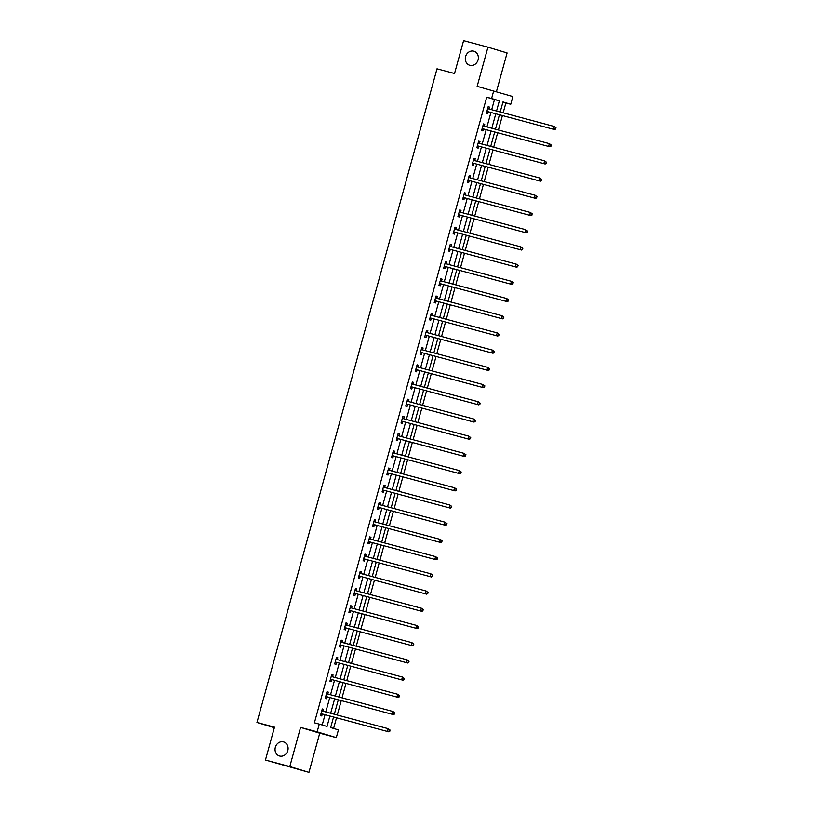 <?xml version="1.0" encoding="UTF-8"?>
<svg xmlns="http://www.w3.org/2000/svg" width="813" height="813" viewBox="0 0 813 813"><rect width="100%" height="100%" fill="white"/><g stroke="black" fill="none" stroke-linecap="round" stroke-linejoin="round"><path stroke-width="1.22" d="M283.513 741.903A7.327 6.453 106.8 0 1 283.686 741.954A7.327 6.453 106.8 0 1 287.772 750.734A7.327 6.453 106.8 0 1 279.621 756.019A7.327 6.453 106.8 0 1 279.448 755.978A7.327 6.453 106.8 0 1 275.363 747.198A7.327 6.453 106.8 0 1 283.513 741.903M473.766 51.189A7.327 6.453 106.8 0 1 473.938 51.239A7.327 6.453 106.8 0 1 478.034 60.02A7.327 6.453 106.8 0 1 469.873 65.314A7.327 6.453 106.8 0 1 469.701 65.264A7.327 6.453 106.8 0 1 465.615 56.483A7.327 6.453 106.8 0 1 473.766 51.189M333.554 717.046L330.657 727.564L338.421 729.911L336.297 737.625L317.141 731.842L319.265 724.119L327.029 726.466L329.895 716.07M319.733 733.194L300.576 727.411L289.794 766.568L265.445 760.043L308.95 772.35L319.733 733.194L336.297 737.625M496.458 91.595L507.099 52.957L487.952 47.174L477.16 86.33L512.871 96.554L510.747 104.277L502.983 101.93L500.208 112.001M503.176 112.794L505.879 102.966L510.747 104.277M333.594 728.448L336.511 717.838M337.283 715.044L341.257 700.633M342.019 697.839L345.992 683.428M346.765 680.623L350.728 666.223M351.501 663.418L355.474 649.008M356.246 646.213L360.21 631.803M360.982 629.008L364.956 614.598M365.718 611.803L369.691 597.392M370.464 594.588L374.427 580.187M375.2 577.382L379.173 562.972M379.945 560.177L383.909 545.767M384.681 542.972L388.644 528.562M389.417 525.767L393.39 511.357M394.163 508.552L398.126 494.152M398.898 491.347L402.872 476.936M403.634 474.142L407.608 459.731M408.38 456.936L412.343 442.526M413.116 439.721L417.089 425.321M417.862 422.516L421.825 408.116M422.597 405.311L426.571 390.901M427.333 388.106L431.307 373.695M432.079 370.901L436.042 356.49M436.815 353.685L440.788 339.285M441.561 336.48L445.524 322.08M446.296 319.275L450.26 304.865M451.032 302.07L455.006 287.66M455.778 284.865L459.741 270.455M460.514 267.65L464.487 253.25M465.249 250.445L469.223 236.044M469.995 233.24L473.959 218.829M474.731 216.034L478.705 201.624M479.477 198.829L483.44 184.419M484.213 181.614L488.186 167.214M488.948 164.409L492.922 150.009M493.694 147.204L497.658 132.793M498.43 129.999L502.404 115.588M289.794 766.568L308.95 772.35M265.445 760.043L274.499 727.168L256.959 722.472L437.008 68.82L454.538 73.516L463.593 40.65L487.952 47.174M256.959 722.472L274.347 727.726M505.879 102.966L502.942 102.082M491.682 109.714L494.487 99.532L486.723 97.184L314.397 722.818L319.265 724.119M322.202 725.013L325.027 714.759M325.8 711.964L329.763 697.554M330.535 694.759L334.509 680.349M335.281 677.554L339.245 663.144M340.017 660.339L343.98 645.939M344.753 643.134L348.726 628.723M349.499 625.929L353.462 611.518M354.234 608.724L358.208 594.313M358.97 591.518L362.944 577.108M363.716 574.303L367.679 559.903M368.452 557.098L372.425 542.688M373.197 539.893L377.161 525.483M377.933 522.688L381.907 508.277M382.669 505.483L386.642 491.072M387.415 488.267L391.378 473.867M392.151 471.062L396.124 456.652M396.896 453.857L400.86 439.447M401.632 436.652L405.596 422.242M406.368 419.447L410.341 405.037M411.114 402.232L415.077 387.831M415.85 385.027L419.823 370.616M420.585 367.822L424.559 353.411M425.331 350.616L429.294 336.206M430.067 333.411L434.04 319.001M434.813 316.196L438.776 301.796M439.548 298.991L443.522 284.58M444.284 281.786L448.258 267.375M449.03 264.581L452.993 250.17M453.766 247.376L457.739 232.965M458.512 230.16L462.475 215.76M463.247 212.955L467.211 198.545M467.983 195.75L471.957 181.34M472.729 178.545L476.692 164.135M477.465 161.34L481.438 146.929M482.2 144.125L486.174 129.724M486.946 126.919L490.91 112.509M488.969 108.871L489.467 107.092L488.166 106.696L486.347 113.322L487.637 113.708L488.135 111.92M484.233 126.086L484.721 124.298L483.43 123.911L481.611 130.527L482.902 130.913L483.389 129.135M479.497 143.291L479.985 141.503L478.694 141.116L476.865 147.732L478.166 148.118L478.654 146.34M474.751 160.496L475.249 158.708L473.949 158.322L472.129 164.937L473.42 165.334L473.918 163.545M470.016 177.701L470.503 175.923L469.213 175.527L467.384 182.142L468.684 182.539L469.172 180.75M465.27 194.907L465.768 193.128L464.467 192.732L462.648 199.358L463.938 199.744L464.436 197.955M460.534 212.122L461.022 210.333L459.731 209.947L457.912 216.563L459.203 216.949L459.691 215.171M455.798 229.327L456.286 227.538L454.995 227.152L453.166 233.768L454.467 234.154L454.955 232.376M451.052 246.532L451.55 244.743L450.25 244.357L448.43 250.973L449.721 251.369L450.219 249.581M446.317 263.737L446.804 261.959L445.514 261.562L443.695 268.178L444.985 268.575L445.473 266.786M441.571 280.942L442.069 279.164L440.778 278.768L438.949 285.393L440.24 285.78L440.737 283.991M436.835 298.158L437.323 296.369L436.032 295.983L434.213 302.599L435.504 302.985L435.992 301.206M432.099 315.363L432.587 313.574L431.297 313.188L429.467 319.804L430.768 320.19L431.256 318.411M427.353 332.568L427.851 330.779L426.551 330.393L424.732 337.009L426.022 337.405L426.52 335.617M422.618 349.773L423.106 347.994L421.815 347.598L419.996 354.214L421.286 354.61L421.774 352.822M417.882 366.978L418.37 365.2L417.079 364.803L415.25 371.429L416.551 371.815L417.039 370.027M413.136 384.193L413.634 382.405L412.333 382.019L410.514 388.634L411.805 389.021L412.303 387.242M408.4 401.398L408.888 399.61L407.598 399.224L405.768 405.839L407.069 406.226L407.557 404.447M403.655 418.604L404.152 416.815L402.852 416.429L401.033 423.045L402.323 423.441L402.821 421.652M398.919 435.809L399.407 434.03L398.116 433.634L396.297 440.25L397.587 440.646L398.075 438.857M394.183 453.014L394.671 451.235L393.38 450.839L391.551 457.465L392.852 457.851L393.34 456.063M389.437 470.229L389.935 468.44L388.634 468.054L386.815 474.67L388.106 475.056L388.604 473.278M384.701 487.434L385.189 485.646L383.899 485.259L382.08 491.875L383.37 492.261L383.858 490.483M379.956 504.639L380.454 502.851L379.163 502.464L377.334 509.08L378.624 509.477L379.122 507.688M375.22 521.844L375.708 520.066L374.417 519.67L372.598 526.285L373.889 526.682L374.376 524.893M370.484 539.049L370.972 537.271L369.681 536.875L367.852 543.501L369.153 543.887L369.641 542.098M365.738 556.265L366.236 554.476L364.935 554.09L363.116 560.706L364.407 561.092L364.905 559.314M361.002 573.47L361.49 571.681L360.2 571.295L358.381 577.911L359.671 578.297L360.159 576.519M356.267 590.675L356.755 588.886L355.464 588.5L353.635 595.116L354.935 595.512L355.423 593.724M351.521 607.88L352.019 606.102L350.718 605.705L348.899 612.321L350.19 612.717L350.688 610.929M346.785 625.085L347.273 623.307L345.982 622.91L344.153 629.536L345.454 629.923L345.942 628.134M342.039 642.3L342.537 640.512L341.236 640.126L339.417 646.742L340.708 647.128L341.206 645.349M337.304 659.506L337.791 657.717L336.501 657.331L334.682 663.947L335.972 664.333L336.46 662.554M332.568 676.711L333.056 674.922L331.765 674.536L329.936 681.152L331.237 681.548L331.724 679.759M327.822 693.916L328.32 692.137L327.019 691.741L325.2 698.357L326.491 698.753L326.989 696.965M323.086 711.121L323.574 709.343L322.283 708.946L320.464 715.572L321.755 715.958L322.243 714.17M300.576 727.411L317.141 731.842M486.723 97.184L491.601 98.485L493.725 90.771M499.436 114.796L495.473 129.206M494.7 132.001L490.727 146.411M489.965 149.206L485.991 163.616M485.219 166.421L481.255 180.821M480.483 183.626L476.509 198.037M475.737 200.831L471.774 215.242M471.001 218.036L467.028 232.447M466.266 235.242L462.292 249.652M461.52 252.457L457.556 266.857M456.784 269.662L452.811 284.072M452.038 286.867L448.075 301.277M447.302 304.072L443.339 318.483M442.567 321.277L438.593 335.688M437.821 338.493L433.857 352.893M433.085 355.698L429.112 370.108M428.349 372.903L424.376 387.313M423.603 390.108L419.64 404.518M418.868 407.313L414.894 421.723M414.122 424.528L410.159 438.929M409.386 441.733L405.413 456.144M404.65 458.939L400.677 473.349M399.905 476.144L395.941 490.554M395.169 493.349L391.195 507.759M390.423 510.564L386.46 524.964M385.687 527.769L381.724 542.18M380.951 544.974L376.978 559.385M376.206 562.179L372.242 576.59M371.47 579.384L367.496 593.795M366.734 596.6L362.761 611M361.988 613.805L358.025 628.215M357.253 631.01L353.279 645.42M352.507 648.215L348.543 662.625M347.771 665.42L343.797 679.831M343.035 682.635L339.062 697.036M338.289 699.841L334.326 714.251M496.56 111.015L499.365 100.832L491.601 98.485M330.667 713.265L334.641 698.865M335.403 696.06L339.377 681.65M340.149 678.855L344.112 664.445M344.885 661.65L348.858 647.239M349.631 644.445L353.594 630.034M354.366 627.23L358.34 612.829M359.102 610.024L363.076 595.614M363.848 592.819L367.811 578.409M368.584 575.614L372.557 561.204M373.33 558.409L377.293 543.999M378.065 541.194L382.029 526.794M382.801 523.989L386.775 509.578M387.547 506.784L391.51 492.373M392.283 489.578L396.256 475.168M397.018 472.373L400.992 457.963M401.764 455.158L405.728 440.758M406.5 437.953L410.474 423.543M411.246 420.748L415.209 406.337M415.982 403.543L419.955 389.132M420.717 386.338L424.691 371.927M425.463 369.122L429.427 354.722M430.199 351.917L434.172 337.507M434.945 334.712L438.908 320.302M439.681 317.507L443.644 303.097M444.416 300.302L448.39 285.891M449.162 283.087L453.126 268.686M453.898 265.881L457.871 251.471M458.634 248.676L462.607 234.266M463.38 231.471L467.343 217.061M468.115 214.266L472.089 199.856M472.861 197.051L476.825 182.651M477.597 179.846L481.57 165.435M482.333 162.641L486.306 148.23M487.078 145.436L491.042 131.025M491.814 128.23L495.788 113.82M494.487 99.532L499.365 100.832M488.156 106.737L489.467 107.092M483.42 123.952L484.721 124.298M478.674 141.157L479.985 141.503M473.938 158.362L475.249 158.708M469.203 175.567L470.503 175.923M464.457 192.772L465.768 193.128M459.721 209.988L461.022 210.333M454.985 227.193L456.286 227.538M450.239 244.398L451.55 244.743M445.504 261.603L446.804 261.959M440.758 278.808L442.069 279.164M436.022 296.023L437.323 296.369M431.286 313.229L432.587 313.574M426.54 330.434L427.851 330.779M421.805 347.639L423.106 347.994M417.059 364.844L418.37 365.2M412.323 382.059L413.634 382.405M407.587 399.264L408.888 399.61M402.841 416.469L404.152 416.815M398.106 433.675L399.407 434.03M393.37 450.88L394.671 451.235M388.624 468.095L389.935 468.44M383.888 485.3L385.189 485.646M379.143 502.505L380.454 502.851M374.407 519.71L375.708 520.066M369.671 536.915L370.972 537.271M364.925 554.131L366.236 554.476M360.189 571.336L361.49 571.681M355.444 588.541L356.755 588.886M350.708 605.746L352.019 606.102M345.972 622.951L347.273 623.307M341.226 640.166L342.537 640.512M336.491 657.371L337.791 657.717M331.755 674.577L333.056 674.922M327.009 691.782L328.32 692.137M322.273 708.987L323.574 709.343M487.383 111.523L554.629 129.582L487.383 111.523A1.148 1.006 -73.2 0 0 486.997 111.503L486.835 111.533M555.218 128.82L553.338 129.186L554.1 126.432L556.041 127.875L555.218 128.82L556.041 127.875M487.678 108.485L487.8 108.586A1.148 1.006 -73.2 0 0 488.146 108.769L554.1 126.432L555.523 127.712M488.674 111.909A1.148 1.006 -73.2 0 0 488.298 111.899L486.662 112.164M487.83 107.936L489.101 108.983A1.148 1.006 -73.2 0 0 489.182 109.044M554.629 129.582L555.736 128.972M482.648 128.728L549.893 146.787L482.648 128.728A1.148 1.006 -73.2 0 0 482.261 128.708L482.099 128.739M550.482 146.025L548.592 146.391L549.354 143.637L551.295 145.08L550.482 146.025L551.295 145.08M482.942 125.69L483.064 125.791A1.148 1.006 -73.2 0 0 483.41 125.974L549.354 143.637L550.787 144.917M483.938 129.125A1.148 1.006 -73.2 0 0 483.552 129.104L481.926 129.379M483.095 125.141L484.355 126.188A1.148 1.006 -73.2 0 0 484.446 126.249M549.893 146.787L551.001 146.177M477.902 145.934L545.147 163.992L477.902 145.934A1.148 1.006 -73.2 0 0 477.516 145.923L477.363 145.944M545.736 163.23L543.856 163.606L544.619 160.842L546.56 162.285L545.736 163.23L546.56 162.285M478.196 142.895L478.329 143.007A1.148 1.006 -73.2 0 0 478.633 143.169L544.619 160.842L546.041 162.133M479.203 146.33A1.148 1.006 -73.2 0 0 478.816 146.31L477.18 146.584M478.349 142.346L479.619 143.393A1.148 1.006 -73.2 0 0 479.711 143.454M545.147 163.992L546.255 163.393M473.166 163.149L540.411 181.197L473.166 163.149A1.148 1.006 -73.2 0 0 472.78 163.128L472.617 163.149M541.001 180.435L539.121 180.811L539.873 178.047L541.824 179.49L541.001 180.435L541.824 179.49M473.461 160.11L473.583 160.212A1.148 1.006 -73.2 0 0 473.928 160.385L539.873 178.047L541.306 179.338M474.457 163.535A1.148 1.006 -73.2 0 0 474.07 163.515L472.444 163.789M473.613 159.551L474.873 160.598A1.148 1.006 -73.2 0 0 474.965 160.669M540.411 181.197L541.519 180.598M468.43 180.354L535.676 198.413L468.43 180.354A1.148 1.006 -73.2 0 0 468.044 180.334L467.882 180.364M536.255 197.65L534.375 198.016L535.137 195.262L537.078 196.695L536.255 197.65L537.078 196.695M468.715 177.315L468.847 177.417A1.148 1.006 -73.2 0 0 469.182 177.59L535.137 195.262L536.56 196.543M469.721 180.74A1.148 1.006 -73.2 0 0 469.335 180.73L467.709 180.994M468.867 176.756L470.138 177.803A1.148 1.006 -73.2 0 0 470.229 177.874M535.676 198.413L536.773 197.803M463.684 197.559L530.93 215.618L463.684 197.559A1.148 1.006 -73.2 0 0 463.298 197.539L463.136 197.569M531.519 214.856L529.639 215.221L530.401 212.467L532.342 213.91L531.519 214.856L532.342 213.91M463.979 194.52L464.101 194.622A1.148 1.006 -73.2 0 0 464.416 194.795L530.401 212.467L531.824 213.748M464.985 197.945A1.148 1.006 -73.2 0 0 464.599 197.935L462.963 198.199M464.132 193.972L465.402 195.018A1.148 1.006 -73.2 0 0 465.483 195.079M530.93 215.618L532.037 215.008M458.949 214.764L526.194 232.823L458.949 214.764A1.148 1.006 -73.2 0 0 458.562 214.744L458.4 214.774M526.783 232.061L524.893 232.427L525.655 229.673L527.607 231.116L526.783 232.061L527.607 231.116M459.243 211.726L459.365 211.827A1.148 1.006 -73.2 0 0 459.68 212L525.655 229.673L527.088 230.953M460.239 215.16A1.148 1.006 -73.2 0 0 459.853 215.14L458.227 215.415M459.396 211.177L460.656 212.223A1.148 1.006 -73.2 0 0 460.747 212.284M526.194 232.823L527.302 232.213M454.203 231.969L521.448 250.028L454.203 231.969A1.148 1.006 -73.2 0 0 453.827 231.959L453.664 231.979M522.037 249.266L520.157 249.642L520.92 246.878L522.861 248.321L522.037 249.266L522.861 248.321M454.497 228.931L454.63 229.042A1.148 1.006 -73.2 0 0 454.965 229.215L520.92 246.878L522.342 248.168M455.504 232.366A1.148 1.006 -73.2 0 0 455.117 232.345L453.481 232.62M454.65 228.382L455.92 229.429A1.148 1.006 -73.2 0 0 456.012 229.49M521.448 250.028L522.556 249.428M449.467 249.185L516.712 267.233L449.467 249.185A1.148 1.006 -73.2 0 0 449.081 249.164L448.918 249.185M517.302 266.471L515.422 266.847L516.174 264.083L518.125 265.526L517.302 266.471L518.125 265.526M449.762 246.146L449.884 246.248A1.148 1.006 -73.2 0 0 450.229 246.42L516.174 264.083L517.607 265.373M450.758 249.571A1.148 1.006 -73.2 0 0 450.372 249.55L448.746 249.825M449.914 245.587L451.185 246.634A1.148 1.006 -73.2 0 0 451.266 246.705M516.712 267.233L517.82 266.634M444.731 266.39L511.977 284.448L444.731 266.39A1.148 1.006 -73.2 0 0 444.345 266.369L444.183 266.4M512.566 283.686L510.676 284.052L511.438 281.298L513.379 282.731L512.566 283.686L513.379 282.731M445.026 263.351L445.148 263.453A1.148 1.006 -73.2 0 0 445.463 263.625L511.438 281.298L512.861 282.578M446.022 266.776A1.148 1.006 -73.2 0 0 445.636 266.766L444.01 267.03M445.178 262.792L446.439 263.839A1.148 1.006 -73.2 0 0 446.53 263.91M511.977 284.448L513.074 283.839M439.985 283.595L507.231 301.653L439.985 283.595A1.148 1.006 -73.2 0 0 439.599 283.574L439.447 283.605M507.82 300.891L505.94 301.257L506.702 298.503L508.643 299.946L507.82 300.891L508.643 299.946M440.28 280.556L440.402 280.658A1.148 1.006 -73.2 0 0 440.748 280.841L506.702 298.503L508.125 299.784M441.286 283.981A1.148 1.006 -73.2 0 0 440.9 283.971L439.264 284.235M440.433 280.007L441.703 281.054A1.148 1.006 -73.2 0 0 441.794 281.115M507.231 301.653L508.338 301.044M435.25 300.8L502.495 318.859L435.25 300.8A1.148 1.006 -73.2 0 0 434.864 300.78L434.701 300.81M503.084 318.096L501.204 318.462L501.956 315.708L503.908 317.151L503.084 318.096L503.908 317.151M435.544 297.761L435.666 297.863A1.148 1.006 -73.2 0 0 436.012 298.046L501.956 315.708L503.389 316.989M436.54 301.196A1.148 1.006 -73.2 0 0 436.154 301.176L434.528 301.45M435.697 297.212L436.957 298.259A1.148 1.006 -73.2 0 0 437.048 298.32M502.495 318.859L503.603 318.249M430.514 318.005L497.749 336.064L430.514 318.005A1.148 1.006 -73.2 0 0 430.128 317.995L429.965 318.015M498.339 335.302L496.458 335.678L497.221 332.913L499.162 334.356L498.339 335.302L499.162 334.356M430.799 314.966L430.931 315.078A1.148 1.006 -73.2 0 0 431.246 315.241L497.221 332.913L498.643 334.204M431.805 318.401A1.148 1.006 -73.2 0 0 431.418 318.381L429.792 318.655M430.951 314.418L432.221 315.464A1.148 1.006 -73.2 0 0 432.313 315.525M497.749 336.064L498.857 335.464M425.768 335.22L493.013 353.269L425.768 335.22A1.148 1.006 -73.2 0 0 425.382 335.2L425.219 335.22M493.603 352.507L491.723 352.883L492.485 350.118L494.426 351.562L493.603 352.507L494.426 351.562M426.063 332.182L426.185 332.283A1.148 1.006 -73.2 0 0 426.5 332.446L492.485 350.118L493.908 351.409M427.059 335.606A1.148 1.006 -73.2 0 0 426.683 335.586L425.047 335.86M426.215 331.623L427.486 332.669A1.148 1.006 -73.2 0 0 427.567 332.741M493.013 353.269L494.121 352.669M421.032 352.425L488.278 370.484L421.032 352.425A1.148 1.006 -73.2 0 0 420.646 352.405L420.484 352.436M488.867 369.722L486.977 370.088L487.739 367.334L489.68 368.767L488.867 369.722L489.68 368.767M421.327 349.387L421.449 349.488A1.148 1.006 -73.2 0 0 421.795 349.661L487.739 367.334L489.172 368.614M422.323 352.812A1.148 1.006 -73.2 0 0 421.937 352.801L420.311 353.066M421.48 348.828L422.74 349.875A1.148 1.006 -73.2 0 0 422.831 349.946M488.278 370.484L489.385 369.874M416.286 369.63L483.532 387.689L416.286 369.63A1.148 1.006 -73.2 0 0 415.9 369.61L415.748 369.641M484.121 386.927L482.241 387.293L483.003 384.539L484.944 385.982L484.121 386.927L484.944 385.982M416.581 366.592L416.713 366.693A1.148 1.006 -73.2 0 0 417.049 366.876L483.003 384.539L484.426 385.819M417.587 370.017A1.148 1.006 -73.2 0 0 417.201 370.006L415.565 370.271M416.734 366.043L418.004 367.09A1.148 1.006 -73.2 0 0 418.095 367.151M483.532 387.689L484.639 387.079M411.551 386.836L478.796 404.894L411.551 386.836A1.148 1.006 -73.2 0 0 411.165 386.815L411.002 386.846M479.385 404.132L477.505 404.498L478.257 401.744L480.209 403.187L479.385 404.132L480.209 403.187M411.845 383.797L411.967 383.899A1.148 1.006 -73.2 0 0 412.282 384.071L478.257 401.744L479.69 403.024M412.841 387.232A1.148 1.006 -73.2 0 0 412.455 387.212L410.829 387.486M411.998 383.248L413.258 384.295A1.148 1.006 -73.2 0 0 413.35 384.356M478.796 404.894L479.904 404.285M406.815 404.041L474.06 422.099L406.815 404.041A1.148 1.006 -73.2 0 0 406.429 404.031L406.266 404.051M474.64 421.337L472.76 421.713L473.522 418.949L475.463 420.392L474.64 421.337L475.463 420.392M407.1 401.002L407.232 401.114A1.148 1.006 -73.2 0 0 407.547 401.276L473.522 418.949L474.944 420.24M408.106 404.437A1.148 1.006 -73.2 0 0 407.72 404.417L406.094 404.691M407.252 400.453L408.522 401.5A1.148 1.006 -73.2 0 0 408.614 401.561M474.06 422.099L475.158 421.5M402.069 421.256L469.314 439.305L402.069 421.256A1.148 1.006 -73.2 0 0 401.683 421.236L401.52 421.256M469.904 438.542L468.024 438.918L468.786 436.154L470.727 437.597L469.904 438.542L470.727 437.597M402.364 418.217L402.486 418.319A1.148 1.006 -73.2 0 0 402.831 418.492L468.786 436.154L470.209 437.445M403.37 421.642A1.148 1.006 -73.2 0 0 402.984 421.622L401.348 421.896M402.516 417.658L403.787 418.705A1.148 1.006 -73.2 0 0 403.868 418.776M469.314 439.305L470.422 438.705M397.333 438.461L464.579 456.52L397.333 438.461A1.148 1.006 -73.2 0 0 396.947 438.441L396.785 438.471M465.168 455.758L463.278 456.123L464.04 453.369L465.991 454.802L465.168 455.758L465.991 454.802M397.628 435.422L397.75 435.524A1.148 1.006 -73.2 0 0 398.096 435.697L464.04 453.369L465.473 454.65M398.624 438.847A1.148 1.006 -73.2 0 0 398.238 438.837L396.612 439.101M397.781 434.864L399.041 435.91A1.148 1.006 -73.2 0 0 399.132 435.981M464.579 456.52L465.686 455.91M392.588 455.666L459.833 473.725L392.588 455.666A1.148 1.006 -73.2 0 0 392.212 455.646L392.049 455.676M460.422 472.963L458.542 473.329L459.304 470.575L461.245 472.018L460.422 472.963L461.245 472.018M392.882 452.628L393.014 452.729A1.148 1.006 -73.2 0 0 393.329 452.902L459.304 470.575L460.727 471.855M393.888 456.052A1.148 1.006 -73.2 0 0 393.502 456.042L391.866 456.306M393.035 452.079L394.305 453.126A1.148 1.006 -73.2 0 0 394.396 453.187M459.833 473.725L460.941 473.115M387.852 472.871L455.097 490.93L387.852 472.871A1.148 1.006 -73.2 0 0 387.466 472.851L387.303 472.881M455.687 490.168L453.806 490.534L454.558 487.78L456.51 489.223L455.687 490.168L456.51 489.223M388.147 469.833L388.268 469.934A1.148 1.006 -73.2 0 0 388.614 470.117L454.558 487.78L455.991 489.06M389.142 473.268A1.148 1.006 -73.2 0 0 388.756 473.247L387.13 473.522M388.299 469.284L389.569 470.331A1.148 1.006 -73.2 0 0 389.651 470.392M455.097 490.93L456.205 490.32M383.116 490.076L450.361 508.135L383.116 490.076A1.148 1.006 -73.2 0 0 382.73 490.066L382.567 490.087M450.951 507.373L449.061 507.749L449.823 504.985L451.764 506.428L450.951 507.373L451.764 506.428M383.411 487.038L383.533 487.15A1.148 1.006 -73.2 0 0 383.868 487.322L449.823 504.985L451.245 506.275M384.407 490.473A1.148 1.006 -73.2 0 0 384.021 490.452L382.395 490.727M383.563 486.489L384.823 487.536A1.148 1.006 -73.2 0 0 384.915 487.597M450.361 508.135L451.459 507.536M378.37 507.292L445.615 525.34L378.37 507.292A1.148 1.006 -73.2 0 0 377.984 507.271L377.832 507.292M446.205 524.578L444.325 524.954L445.087 522.19L447.028 523.633L446.205 524.578L447.028 523.633M378.665 504.253L378.787 504.355A1.148 1.006 -73.2 0 0 379.102 504.517L445.087 522.19L446.51 523.481M379.671 507.678A1.148 1.006 -73.2 0 0 379.285 507.658L377.649 507.932M378.817 503.694L380.088 504.741A1.148 1.006 -73.2 0 0 380.179 504.812M445.615 525.34L446.723 524.741M373.634 524.497L440.88 542.556L373.634 524.497A1.148 1.006 -73.2 0 0 373.248 524.476L373.086 524.507M441.469 541.793L439.589 542.159L440.341 539.405L442.292 540.838L441.469 541.793L442.292 540.838M373.929 521.458L374.051 521.56A1.148 1.006 -73.2 0 0 374.366 521.733L440.341 539.405L441.774 540.686M374.925 524.883A1.148 1.006 -73.2 0 0 374.539 524.873L372.913 525.137M374.082 520.899L375.342 521.946A1.148 1.006 -73.2 0 0 375.433 522.017M440.88 542.556L441.987 541.946M368.899 541.702L436.134 559.761L368.899 541.702A1.148 1.006 -73.2 0 0 368.513 541.682L368.35 541.712M436.723 558.998L434.843 559.364L435.605 556.61L437.546 558.053L436.723 558.998L437.546 558.053M369.183 538.663L369.315 538.765A1.148 1.006 -73.2 0 0 369.651 538.948L435.605 556.61L437.028 557.891M370.189 542.088A1.148 1.006 -73.2 0 0 369.803 542.078L368.177 542.342M369.336 538.115L370.606 539.161A1.148 1.006 -73.2 0 0 370.698 539.222M436.134 559.761L437.242 559.151M364.153 558.907L431.398 576.966L364.153 558.907A1.148 1.006 -73.2 0 0 363.767 558.887L363.604 558.917M431.988 576.204L430.107 576.569L430.87 573.815L432.811 575.258L431.988 576.204L432.811 575.258M364.448 555.868L364.57 555.97A1.148 1.006 -73.2 0 0 364.915 556.153L430.87 573.815L432.292 575.096M365.444 559.303A1.148 1.006 -73.2 0 0 365.067 559.283L363.431 559.557M364.6 555.32L365.87 556.366A1.148 1.006 -73.2 0 0 365.952 556.427M431.398 576.966L432.506 576.356M359.417 576.112L426.662 594.171L359.417 576.112A1.148 1.006 -73.2 0 0 359.031 576.102L358.868 576.122M427.252 593.409L425.362 593.785L426.124 591.021L428.065 592.464L427.252 593.409L428.065 592.464M359.712 573.074L359.834 573.185A1.148 1.006 -73.2 0 0 360.149 573.348L426.124 591.021L427.557 592.311M360.708 576.508A1.148 1.006 -73.2 0 0 360.322 576.488L358.696 576.763M359.864 572.525L361.124 573.572A1.148 1.006 -73.2 0 0 361.216 573.632M426.662 594.171L427.77 593.571M354.671 593.327L421.917 611.376L354.671 593.327A1.148 1.006 -73.2 0 0 354.285 593.307L354.133 593.327M422.506 610.614L420.626 610.99L421.388 608.226L423.329 609.669L422.506 610.614L423.329 609.669M354.966 590.289L355.088 590.39A1.148 1.006 -73.2 0 0 355.433 590.563L421.388 608.226L422.811 609.516M355.972 593.714A1.148 1.006 -73.2 0 0 355.586 593.693L353.95 593.968M355.118 589.73L356.389 590.777A1.148 1.006 -73.2 0 0 356.48 590.848M421.917 611.376L423.024 610.776M349.936 610.533L417.181 628.591L349.936 610.533A1.148 1.006 -73.2 0 0 349.549 610.512L349.387 610.543M417.77 627.829L415.89 628.195L416.642 625.441L418.593 626.874L417.77 627.829L418.593 626.874M350.23 607.494L350.352 607.596A1.148 1.006 -73.2 0 0 350.698 607.768L416.642 625.441L418.075 626.721M351.226 610.919A1.148 1.006 -73.2 0 0 350.84 610.909L349.214 611.173M350.383 606.935L351.643 607.982A1.148 1.006 -73.2 0 0 351.734 608.053M417.181 628.591L418.289 627.982M345.2 627.738L412.445 645.796L345.2 627.738A1.148 1.006 -73.2 0 0 344.814 627.717L344.651 627.748M413.024 645.034L411.144 645.4L411.906 642.646L413.847 644.089L413.024 645.034L413.847 644.089M345.484 624.699L345.616 624.801A1.148 1.006 -73.2 0 0 345.932 624.973L411.906 642.646L413.329 643.926M346.49 628.124A1.148 1.006 -73.2 0 0 346.104 628.114L344.478 628.378M345.637 624.15L346.907 625.197A1.148 1.006 -73.2 0 0 346.999 625.258M412.445 645.796L413.543 645.187M340.454 644.943L407.699 663.002L340.454 644.943A1.148 1.006 -73.2 0 0 340.068 644.922L339.905 644.953M408.289 662.239L406.409 662.605L407.171 659.851L409.112 661.294L408.289 662.239L409.112 661.294M340.749 641.904L340.871 642.006A1.148 1.006 -73.2 0 0 341.186 642.179L407.171 659.851L408.593 661.132M341.755 645.339A1.148 1.006 -73.2 0 0 341.369 645.319L339.732 645.593M340.901 641.355L342.171 642.402A1.148 1.006 -73.2 0 0 342.253 642.463M407.699 663.002L408.807 662.392M335.718 662.148L402.963 680.207L335.718 662.148A1.148 1.006 -73.2 0 0 335.332 662.138L335.169 662.158M403.553 679.444L401.663 679.82L402.425 677.056L404.376 678.499L403.553 679.444L404.376 678.499M336.013 659.109L336.135 659.221A1.148 1.006 -73.2 0 0 336.48 659.394L402.425 677.056L403.858 678.347M337.009 662.544A1.148 1.006 -73.2 0 0 336.623 662.524L334.997 662.798M336.165 658.56L337.425 659.607A1.148 1.006 -73.2 0 0 337.517 659.668M402.963 680.207L404.071 679.607M330.972 679.363L398.218 697.412L330.972 679.363A1.148 1.006 -73.2 0 0 330.596 679.343L330.434 679.363M398.807 696.65L396.927 697.026L397.689 694.261L399.63 695.704L398.807 696.65L399.63 695.704M331.267 676.325L331.399 676.426A1.148 1.006 -73.2 0 0 331.734 676.599L397.689 694.261L399.112 695.552M332.273 679.749A1.148 1.006 -73.2 0 0 331.887 679.729L330.251 680.003M331.419 675.766L332.69 676.812A1.148 1.006 -73.2 0 0 332.781 676.883M398.218 697.412L399.325 696.812M326.237 696.568L393.482 714.627L326.237 696.568A1.148 1.006 -73.2 0 0 325.85 696.548L325.688 696.578M394.071 713.865L392.191 714.231L392.943 711.477L394.894 712.91L394.071 713.865L394.894 712.91M326.531 693.53L326.653 693.631A1.148 1.006 -73.2 0 0 326.968 693.804L392.943 711.477L394.376 712.757M327.527 696.954A1.148 1.006 -73.2 0 0 327.141 696.944L325.515 697.208M326.684 692.971L327.954 694.017A1.148 1.006 -73.2 0 0 328.035 694.089M393.482 714.627L394.59 714.017M321.501 713.773L388.746 731.832L321.501 713.773A1.148 1.006 -73.2 0 0 321.115 713.753L320.952 713.784M389.336 731.07L387.445 731.436L388.208 728.682L390.149 730.125L389.336 731.07L390.149 730.125M321.796 710.735L321.918 710.836A1.148 1.006 -73.2 0 0 322.233 711.009L388.208 728.682L389.63 729.962M322.791 714.16A1.148 1.006 -73.2 0 0 322.405 714.149L320.779 714.414M321.948 710.186L323.208 711.233A1.148 1.006 -73.2 0 0 323.3 711.294M388.746 731.832L389.844 731.222M487.8 108.586L489.101 108.983M486.997 111.503L488.298 111.899M483.064 125.791L484.355 126.188M482.261 128.708L483.552 129.104M478.329 143.007L479.619 143.393M477.516 145.923L478.816 146.31M473.583 160.212L474.873 160.598M472.78 163.128L474.07 163.515M468.847 177.417L470.138 177.803M468.044 180.334L469.335 180.73M464.101 194.622L465.402 195.018M463.298 197.539L464.599 197.935M459.365 211.827L460.656 212.223M458.562 214.744L459.853 215.14M454.63 229.042L455.92 229.429M453.827 231.959L455.117 232.345M449.884 246.248L451.185 246.634M449.081 249.164L450.372 249.55M445.148 263.453L446.439 263.839M444.345 266.369L445.636 266.766M440.402 280.658L441.703 281.054M439.599 283.574L440.9 283.971M435.666 297.863L436.957 298.259M434.864 300.78L436.154 301.176M430.931 315.078L432.221 315.464M430.128 317.995L431.418 318.381M426.185 332.283L427.486 332.669M425.382 335.2L426.683 335.586M421.449 349.488L422.74 349.875M420.646 352.405L421.937 352.801M416.713 366.693L418.004 367.09M415.9 369.61L417.201 370.006M411.967 383.899L413.258 384.295M411.165 386.815L412.455 387.212M407.232 401.114L408.522 401.5M406.429 404.031L407.72 404.417M402.486 418.319L403.787 418.705M401.683 421.236L402.984 421.622M397.75 435.524L399.041 435.91M396.947 438.441L398.238 438.837M393.014 452.729L394.305 453.126M392.212 455.646L393.502 456.042M388.268 469.934L389.569 470.331M387.466 472.851L388.756 473.247M383.533 487.15L384.823 487.536M382.73 490.066L384.021 490.452M378.787 504.355L380.088 504.741M377.984 507.271L379.285 507.658M374.051 521.56L375.342 521.946M373.248 524.476L374.539 524.873M369.315 538.765L370.606 539.161M368.513 541.682L369.803 542.078M364.57 555.97L365.87 556.366M363.767 558.887L365.067 559.283M359.834 573.185L361.124 573.572M359.031 576.102L360.322 576.488M355.088 590.39L356.389 590.777M354.285 593.307L355.586 593.693M350.352 607.596L351.643 607.982M349.549 610.512L350.84 610.909M345.616 624.801L346.907 625.197M344.814 627.717L346.104 628.114M340.871 642.006L342.171 642.402M340.068 644.922L341.369 645.319M336.135 659.221L337.425 659.607M335.332 662.138L336.623 662.524M331.399 676.426L332.69 676.812M330.596 679.343L331.887 679.729M326.653 693.631L327.954 694.017M325.85 696.548L327.141 696.944M321.918 710.836L323.208 711.233M321.115 713.753L322.405 714.149"/></g></svg>
